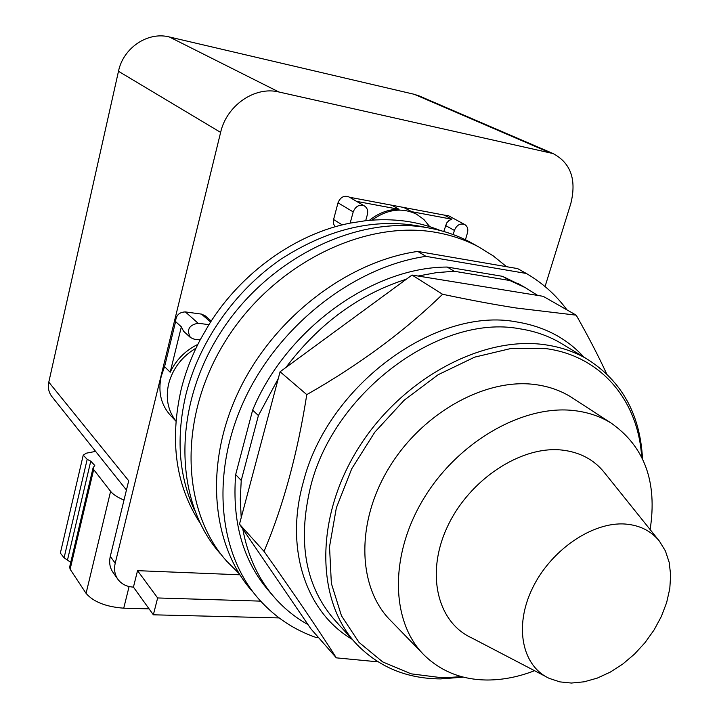 <?xml version="1.0" encoding="UTF-8"?>
<svg xmlns="http://www.w3.org/2000/svg" width="719" height="719" viewBox="0 0 719 719"><rect width="100%" height="100%" fill="white"/><g stroke="black" fill="none" stroke-linecap="round" stroke-linejoin="round"><path stroke-width="1.08" d="M625.44 524.061C639.838 525.247 651.162 530.937 659.404 541.137L665.417 550.97L669.2 562.42L670.656 575.11L669.793 588.627L666.648 602.558L661.354 616.471L654.083 629.952L645.042 642.624L634.518 654.092L622.816 664.023L610.278 672.112L597.273 678.107L584.188 681.801L571.425 683.05L559.876 681.882L549.334 678.412C522.138 666.118 513.806 626.492 532.464 588.241C550.853 549.927 592.699 521.464 625.44 524.061M545.703 676.516L471.556 637.825C437.323 622.294 425.369 573.34 447.542 526.461C469.372 479.51 521.059 445.582 561.782 450.04C579.685 452.062 593.831 459.504 604.221 472.383L659.404 541.137M534.568 670.701C518.669 676.858 502.967 679.967 487.473 680.012C462.461 679.877 441.511 671.726 424.641 655.575C390.929 622.798 388.826 556.155 423.581 498.824C458.093 441.403 523.531 404.276 574.508 410.639C588.16 412.275 600.347 416.409 611.087 423.051C644.476 446.454 657.49 481.964 650.129 529.57M422.529 653.391L391.163 621.099C357.909 588.708 355.231 523.89 388.53 468.608C421.586 413.236 485.001 377.87 534.945 384.53C548.318 386.256 560.299 390.39 570.904 396.951L573.807 398.838M461.589 676.642L442.778 677.855L411.169 673.847L382.733 661.938L359.015 642.382L341.48 615.824L331.36 583.415L329.527 546.737L336.366 507.785L351.708 468.824L374.779 432.209L404.204 400.195L438.195 374.698L474.639 357.154L511.344 348.4L546.224 348.652C601.893 356.175 638.346 401.418 641.645 456.942M463.485 677.136L440.612 678.907C407.233 678.727 379.425 667.349 357.181 644.772C316.324 602.432 314.158 519.388 357.774 449.141C401.112 378.778 482.521 335.243 545.469 344.814C560.577 347.016 574.274 351.654 586.56 358.727C621.495 380.594 640.144 413.919 642.498 458.704M378.077 661.857L336.33 657.849C318.921 630.383 294.826 594.892 264.053 551.392C283.268 505.987 297.504 453.734 306.779 394.632C358.979 364.946 404.249 331.495 442.589 294.269C470.783 300.209 495.346 304.784 516.278 308.011L576.225 315.174C588.618 337.112 598.729 356.606 606.557 373.655M576.225 315.174L543.178 296.318L412.032 275.053L280.095 371.75L239.49 524.151L264.053 551.392M239.49 524.151L310.941 628.9L336.33 657.849M412.032 275.053L442.589 294.269M280.095 371.75L306.779 394.632M307.993 624.577C295.86 617.846 285.066 609.245 275.611 598.765C258.804 579.999 247.857 556.731 242.779 528.977M509.861 280.518L454.21 271.252L447.173 267.046L502.572 276.339L509.861 280.518L525.14 287.573L537.74 295.437M418.054 276.033L436.289 272.663L454.21 271.252M285.955 367.454C318.939 323.667 359.078 294.242 406.388 279.197M258.409 415.537L241.233 480.436L235.67 474.603L252.639 410.127L258.409 415.537L278.28 378.58M241.216 517.689L240.272 499.337L241.233 480.436M272.834 595.575L270.047 592.357C243.373 562.123 231.913 522.875 235.67 474.603M502.572 276.339L522.38 286M252.639 410.127C286.333 328.942 372.469 267.18 447.173 267.046M425.954 256.35L417.748 251.425L517.59 268.591L526.326 273.463L425.954 256.35C354.746 266.614 280.212 324.026 245.197 398.128C210.101 472.275 217.974 553.001 258.948 599.233C274.901 617.118 294.062 629.916 316.441 637.609L318.616 637.654M526.326 273.463C542.521 282.927 556.084 295.078 566.994 309.907M252.468 591.584C211.656 545.523 203.702 465.337 238.429 391.819C273.067 318.328 346.98 261.491 417.748 251.425M69.653 567.066L70.12 569.223L86.073 593.364C93.425 601.893 105.972 606.827 123.731 608.184L149.085 608.867M95.618 451.388L86.316 453.186L83.233 455.163L87.188 459.342L90.756 461.176L94.773 465.445L93.084 467.808L93.677 469.561L110.6 491.356C113.081 494.456 117.548 497.359 124.001 500.073M60.351 553.073L64.081 557.836L70.759 562.357M419.59 96.112L414.27 94.306L169.351 36.966C147.853 31.348 123.219 47.822 118.482 71.289L48.793 382.131C47.661 387.712 48.748 392.601 52.065 396.798L126.445 490.034M48.793 382.131L128.701 480.768L110.295 556.362C108.911 562.501 109.836 567.884 113.09 572.504L117.709 579.047M260.646 601.129L157.641 597.956L153.354 614.808L279.125 617.927M545.056 286.548L570.805 203.594C576.701 179.732 570.814 163.051 553.145 153.578L278.918 91.996C254.939 85.956 226.647 105.369 220.625 132.395L115.22 563.22C113.809 569.403 114.734 574.814 117.997 579.46C121.646 584.214 126.787 586.767 133.437 587.099L153.354 614.808M429.719 226.656L423.895 219.502L416.499 214.181C402.038 207.252 387.182 209.238 371.921 220.131M369.377 220.338C378.643 212.932 388.539 209.265 399.063 209.319L391.819 205.221L403.701 207.458L416.373 214.109M133.437 587.099L137.536 570.661L157.641 597.956M137.536 570.661L239.894 574.796M175.894 421.145L170.861 415.798C161.038 405.183 157.829 391.972 161.236 376.181L164.579 366.645L170.178 372.235C176.191 359.743 185.421 350.459 197.86 344.383M196.026 348.149C181.943 356.552 172.83 368.425 168.668 383.748C165.46 398.137 167.869 410.549 175.903 421.001M190.22 337.337L183.588 331.252L181.35 326.857L170.178 372.235M181.35 326.857L175.607 321.6C175.921 315.371 179.175 312.145 185.367 311.92L201.491 314.104L205.104 315.758M164.579 366.645L175.607 321.6M349.533 197.258L391.819 205.221M399.063 209.319L356.561 201.365M443.794 231.482L446.652 223.007L448.944 220.535L451.802 219.196L411.016 211.557M451.802 219.196L444.279 215.107L448.386 215.664M403.701 207.458L444.279 215.107M335.189 226.782L333.562 224.04L333.301 220.634L338.011 202.812C340.348 197.168 344.006 195.208 348.985 196.943L349.218 197.078M194.121 339.17L190.418 337.526C186.383 329.814 188.935 325.051 198.093 323.235L208.923 324.664L200.143 339.925L194.121 339.17M353.209 211.907C355.599 206.173 359.32 204.169 364.353 205.913C367.22 207.782 368.236 210.649 367.391 214.505L365.692 220.697L350.162 223.115L353.209 211.907L338.011 202.812M453.177 234.574L454.39 230.422C456.664 225.038 460.097 223.07 464.681 224.508C467.44 226.233 468.375 229.002 467.476 232.812L465.436 239.769M239.157 573.627L226.584 561.063C180.775 509.87 177.8 416.112 226.296 339.665C274.487 263.073 365.603 218.971 437.143 232.614C452.062 235.356 465.867 240.092 478.548 246.833L493.27 255.91L506.553 266.695M350.162 223.115C296.039 233.639 241.332 272.393 208.923 324.664M440.199 230.493C417.559 221.173 392.718 217.911 365.692 220.697M200.143 339.925C191.721 355.995 185.394 372.487 181.17 389.392C169.522 441.017 175.751 485.46 199.882 522.731M220.382 553.756C174.78 502.761 171.679 409.668 219.708 333.886C267.441 257.968 357.855 214.352 429.018 228.004C443.848 230.745 457.59 235.473 470.217 242.186L475.043 244.873M426.861 227.635C379.174 216.841 330.659 227.267 281.318 258.93C235.032 290.557 199.271 341.462 185.996 394.255C175.903 437.215 178.734 475.852 194.49 510.175M354.647 641.986L336.141 621.683C305.431 587.684 297.001 542.315 310.851 485.586C334.641 391.154 440.63 313.817 519.334 328.727C534.235 330.974 547.761 335.602 559.921 342.603L586.56 358.727M583.873 357.1C566.545 338.11 544.076 326.381 516.476 321.896C436.011 306.402 327.505 385.375 303.346 481.973C284.257 549.352 306.528 612.786 352.238 639.344M110.6 491.356L86.073 593.364M93.677 469.561L70.12 569.223M90.756 461.176L67.55 559.759M87.188 459.342L64.081 557.836M129.105 586.542L123.731 608.184M115.22 563.22L110.295 556.362M220.625 132.395L118.482 71.289M278.918 91.996L169.351 36.966M548.444 152.104L414.27 94.306M185.367 311.92L198.093 323.235M445.519 225.496L454.39 230.422M333.535 219.466L342.253 224.894M201.491 314.104L210.595 322.04M611.087 423.051L570.904 396.951M525.14 287.573L517.806 283.385M93.084 467.808L69.608 567.237M83.233 455.163L60.315 553.235M415.142 213.417L416.499 214.181M553.145 153.578L418.629 95.69M348.985 196.943L364.353 205.913M448.198 215.565L464.681 224.508M204.906 315.587L211.215 321.069M478.548 246.833L470.217 242.186"/></g></svg>
